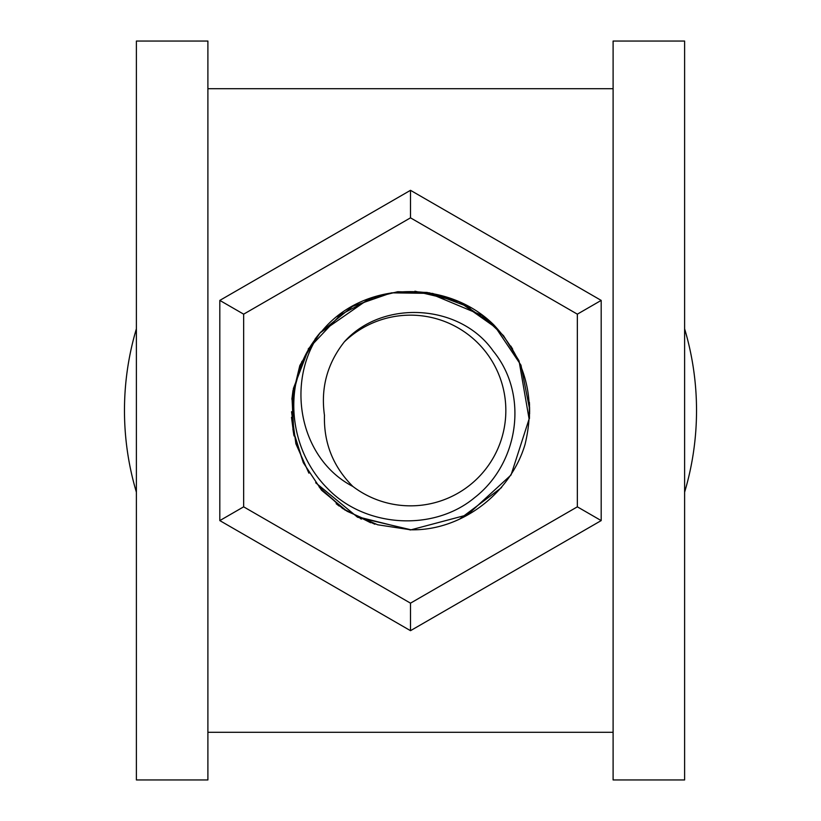 <?xml version="1.0" encoding="UTF-8"?>
<svg xmlns="http://www.w3.org/2000/svg" width="821" height="821" viewBox="0 0 821 821"><rect width="100%" height="100%" fill="white"/><g stroke="black" fill="none" stroke-linecap="round" stroke-linejoin="round"><path stroke-width="1.23" d="M219.812 520.596L219.812 300.404L219.812 520.596L410.5 630.682L601.188 520.596L410.5 630.682L410.5 603.158L243.652 506.834L219.812 520.596M410.5 190.318L601.188 300.404L601.188 520.596L601.188 300.404L410.5 190.318L219.812 300.404L243.652 314.166L410.5 217.842L410.5 190.318M410.5 217.842L577.348 314.166L601.188 300.404M577.348 314.166L577.348 506.834L601.188 520.596M684.611 41.05L684.611 779.95L613.102 779.95L613.102 41.05L684.611 41.05M207.898 779.95L136.389 779.95L136.389 41.05L207.898 41.05L207.898 779.95M613.102 88.719L207.898 88.719M207.898 732.281L613.102 732.281M361.466 519.088L360.275 518.544M339.258 506.095L336.158 503.714M293.774 434.781L291.496 417.304M374.858 524.239L344.779 509.923L319.821 487.766M303.277 462.634L293.241 431.672M291.876 399.211L292.964 390.704M293.323 388.661L308.85 348.35M318.917 334.321L320.498 332.454M337.359 316.383L374.899 296.792M428.839 292.697L459.822 302.036M461.915 303.021L466.677 305.443M510.754 346L512.663 349.089M529.504 403.819L529.463 418.494M410.479 529.668L357.638 517.271L315.664 482.758M292.964 430.06L293.097 389.893M461.269 302.703L494.283 325.711M529.422 402.352L529.617 413.763M370.62 522.741L342.542 508.456L319.287 487.151M294 435.91L291.999 397.99L301.933 361.312M316.454 337.298L317.152 336.415M320.621 332.269L352.63 306.336L391.453 292.84L432.646 293.425L471.141 307.875M529.586 407.206L529.627 411.814M410.449 529.956L356.509 516.491M308.891 473.153L295.888 443.781L291.558 411.742M308.203 348.987L342.316 312.852M414.913 291.188L458.662 301.461L495.761 327.651L520.976 365.16L529.596 409.166M501.621 487.52L459.503 519.18M410.5 529.781L377.629 524.773L347.129 511.288L321.565 490.24L303.329 462.736L293.384 430.974L292.102 397.672L299.829 365.519L316.629 337.082M320.354 332.669L368.988 298.844L397.723 291.722L427.259 292.44L481.886 315.295L503.499 335.656L519.016 360.758L529.104 419.008L511.042 475.01L467.529 514.818L410.5 529.956M315.1 339.525C281.86 383.715 288.643 449.662 327.446 488.392C364.524 527.38 433.139 532.213 474.6 497.649C518.656 463.485 529.217 394.839 493.226 351.07C460.242 303.739 382.853 299.183 344.522 341.618C327.24 363.426 320.559 388.056 324.49 415.508M324.459 415.364C323.69 443.042 333.162 466.739 352.866 486.453C298.598 458.292 285.154 380.677 320.703 332.136A119.178 119.178 0 0 0 314.905 339.33M320.939 332.382C362.533 280.084 447.404 278.699 493.842 324.921C525.738 359.218 536.123 399.109 524.999 444.582C510.58 493.134 461.576 531.064 410.664 529.781M344.44 341.752A95.339 95.339 0 0 1 475.718 340.951A95.339 95.339 0 0 1 483.343 472.003A95.339 95.339 0 0 1 352.866 486.453M136.389 328.8A286.026 286.026 0 0 0 136.389 492.2M684.611 492.2A286.026 286.026 0 0 0 684.611 328.8M577.348 506.834L410.5 603.158M243.652 506.834L243.652 314.166"/></g></svg>
